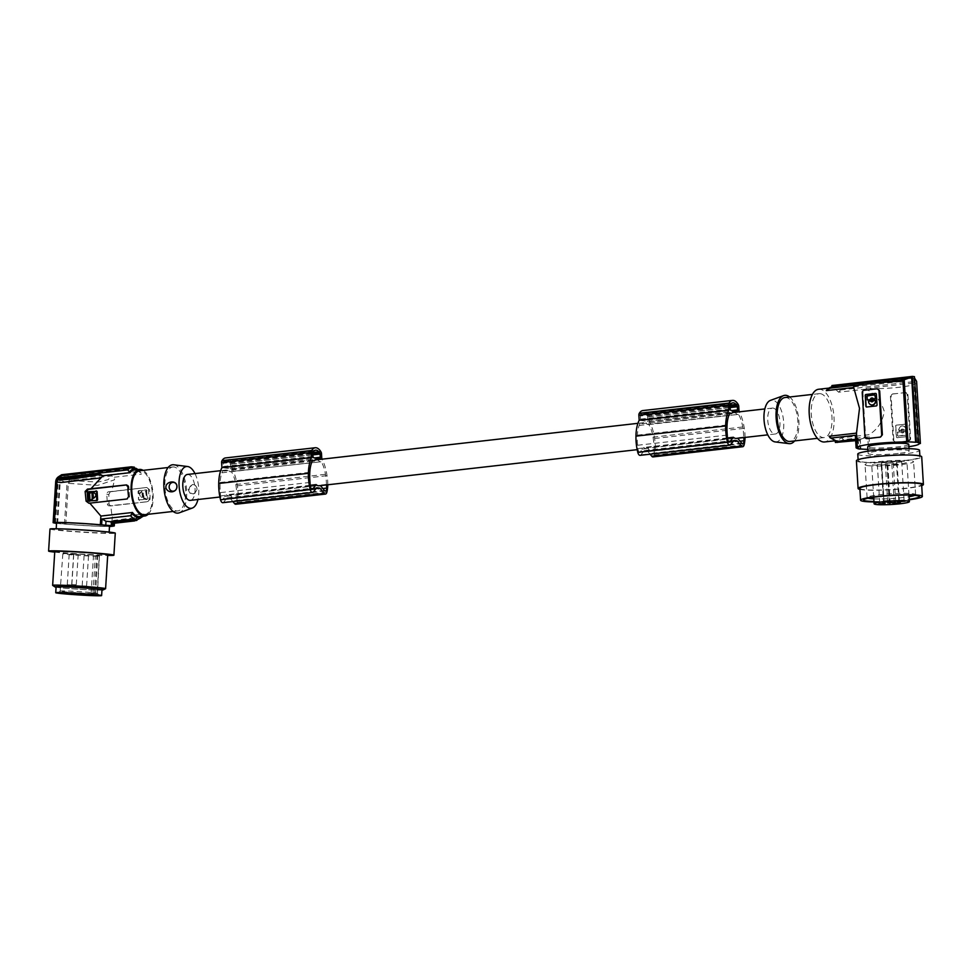 <?xml version="1.0" encoding="UTF-8"?>
<svg xmlns="http://www.w3.org/2000/svg" width="972" height="972" viewBox="0 0 972 972"><rect width="100%" height="100%" fill="white"/><g stroke="black" fill="none" stroke-linecap="round" stroke-linejoin="round"><path stroke-width="0.73" stroke-dasharray="4.86 3.65" d="M187.45 474.445A13.037 6.002 -96.5 0 1 188.131 474.458A13.037 6.002 -96.5 0 1 194.959 487.458A13.037 6.002 -96.5 0 1 190.391 500.361M310.044 482.428L220.352 492.597A32.246 14.847 83.5 0 1 220.037 484.578A32.246 14.847 83.5 0 1 220.122 482.501A24.203 11.142 83.5 0 1 221.908 472.793A26.876 12.369 83.5 0 1 222.831 470.788L224.532 471.007A13.037 6.002 -96.5 0 1 226.44 470.023A13.037 6.002 -96.5 0 1 227.12 470.035A13.037 6.002 -96.5 0 1 229.878 471.687L321.258 461.724L229.878 471.687M316.131 459.841A13.037 6.002 -96.5 0 1 316.811 459.853A13.037 6.002 -96.5 0 1 319.569 461.518M729.547 413.695L641.775 423.658A13.037 6.002 -96.5 0 1 643.695 422.674A13.037 6.002 -96.5 0 1 644.375 422.686A13.037 6.002 -96.5 0 1 647.133 424.339L738.513 414.388A21.165 9.744 83.5 0 1 742.717 426.975A32.246 14.847 83.5 0 1 743.058 429.114A32.246 14.847 83.5 0 1 743.726 437.072A18.043 8.311 83.5 0 1 743.787 437.57M733.386 412.505A13.037 6.002 -96.5 0 1 734.067 412.505A13.037 6.002 -96.5 0 1 736.825 414.169M773.056 408.082A13.037 6.002 -96.5 0 1 779.896 421.083A13.037 6.002 -96.5 0 1 775.328 433.998A13.037 6.002 -96.5 0 1 774.648 433.986A13.037 6.002 -96.5 0 1 767.819 420.985A13.037 6.002 -96.5 0 1 772.388 408.082A13.037 6.002 -96.5 0 1 773.056 408.082M740.093 441.191L654.253 450.923A3.536 1.628 -96.5 0 1 652.99 453.839A3.536 1.628 -96.5 0 1 651.957 453.28L647.826 448.177L737.517 438.008A13.037 6.002 -96.5 0 1 736.326 438.421M647.826 448.177A13.037 6.002 -96.5 0 1 646.635 448.59A13.037 6.002 -96.5 0 1 645.955 448.59A13.037 6.002 -96.5 0 1 643.719 447.448L640.475 451.579L728.793 441.555M322.85 488.527L236.998 498.272A3.536 1.628 -96.5 0 1 235.734 501.188A3.536 1.628 -96.5 0 1 234.714 500.629L230.583 495.526L320.262 485.356A13.037 6.002 -96.5 0 1 319.071 485.769M230.583 495.526A13.037 6.002 -96.5 0 1 229.38 495.939A13.037 6.002 -96.5 0 1 228.712 495.939A13.037 6.002 -96.5 0 1 226.476 494.797L223.22 498.915L311.538 488.904M641.775 423.658L729.778 413.27M745.026 437.436A21.105 9.72 83.5 0 0 744.576 430.207A21.105 9.72 83.5 0 0 744.273 428.336A28.297 13.025 83.5 0 0 744.212 427.947A28.297 13.025 83.5 0 0 739.291 411.836M730.069 405.178L646.416 414.667A16.378 7.545 83.5 0 1 647.303 415.773A1.324 0.608 83.5 0 1 647.644 416.915L647.838 420.074A1.324 0.608 83.5 0 1 647.376 421.313A1.324 0.608 83.5 0 1 647.303 421.313L641.228 420.536L730.92 410.366M646.416 414.667A11.798 5.431 83.5 0 0 643.172 413.015A11.798 5.431 83.5 0 0 641.313 414.023L731.005 403.842M641.313 414.023A16.378 7.545 83.5 0 0 640.548 414.91A1.324 0.608 83.5 0 0 640.341 415.98L730.033 405.798M641.228 420.536A1.324 0.608 83.5 0 1 640.536 419.139L640.341 415.98M654.253 450.923A18.043 8.311 83.5 0 0 654.047 447.242A32.246 14.847 83.5 0 0 653.366 439.295A32.246 14.847 83.5 0 0 653.026 437.157A21.165 9.744 83.5 0 0 648.822 424.557L647.133 424.339M640.086 423.44A26.876 12.369 83.5 0 0 639.163 425.444A24.203 11.142 83.5 0 0 637.377 435.152A32.246 14.847 83.5 0 0 637.292 437.23A32.246 14.847 83.5 0 0 637.608 445.261A16.767 7.715 83.5 0 0 637.802 448.602A3.536 1.628 83.5 0 0 638.41 450.801A3.536 1.628 83.5 0 0 639.819 451.98A3.536 1.628 83.5 0 0 640.475 451.579M653.026 456.913A4.423 2.041 83.5 0 0 654.411 455.09A21.105 9.72 83.5 0 0 654.885 440.389A21.105 9.72 83.5 0 0 654.581 438.518A28.297 13.025 83.5 0 0 654.533 438.117A28.297 13.025 83.5 0 0 649.369 421.569L649.065 416.551A2.211 1.021 83.5 0 0 648.531 414.716A18.565 8.554 83.5 0 0 648.142 414.072A15.965 7.351 83.5 0 0 642.808 410.573M640.086 455.346A4.423 2.041 83.5 0 0 640.888 454.847L644.327 450.558L647.437 450.959L650.098 454.216M727.445 437.947L643.719 447.448M639.163 425.444L728.854 415.275M637.608 445.261L727.287 435.079M653.026 437.157L742.717 426.975M648.822 424.557L738.513 414.388M654.047 447.242L743.726 437.072M733.35 441.203L647.437 450.959M644.327 450.558L734.018 440.377M649.369 421.569L739.06 411.399M648.531 414.716L738.222 404.546M648.142 414.072L737.833 403.89M126.907 485.004A2.211 1.944 -82.7 0 1 128.899 486.984L129.495 496.643A2.211 1.944 97.3 0 1 127.684 499.061L88.962 503.241M114.198 525.974L114.392 522.972L112.278 522.073L112.023 526.022M143.018 516.594L113.347 520.433L112.278 522.073M113.955 522.146L137.441 519.485L139.227 517.639M113.347 520.433L112.995 525.998M857.389 447.642L856.478 433.135M54.408 522.729L57.421 480.496M89.011 503.241A2.211 1.944 -82.7 0 0 89.849 503.35M310.19 485.295L226.476 494.797M220.352 492.597A16.767 7.715 83.5 0 0 220.547 495.939A3.536 1.628 83.5 0 0 221.154 498.15A3.536 1.628 83.5 0 0 222.576 499.329A3.536 1.628 83.5 0 0 223.22 498.915M236.998 498.272A18.043 8.311 83.5 0 0 236.791 494.59A32.246 14.847 83.5 0 0 236.111 486.632A32.246 14.847 83.5 0 0 235.783 484.493A21.165 9.744 83.5 0 0 231.567 471.906M223.086 463.316A1.324 0.608 83.5 0 1 223.305 462.259A16.378 7.545 83.5 0 1 224.058 461.36A11.798 5.431 83.5 0 1 225.917 460.351A11.798 5.431 83.5 0 1 229.161 462.016A16.378 7.545 83.5 0 1 230.048 463.122A1.324 0.608 83.5 0 1 230.4 464.252L230.595 467.423A1.324 0.608 83.5 0 1 230.121 468.662A1.324 0.608 83.5 0 1 230.048 468.662L223.985 467.884A1.324 0.608 83.5 0 1 223.281 466.487L223.086 463.316L312.777 453.146M235.771 504.249A4.423 2.041 83.5 0 0 237.156 502.439A21.105 9.72 83.5 0 0 237.642 487.737A21.105 9.72 83.5 0 0 237.326 485.854A28.297 13.025 83.5 0 0 237.277 485.465A28.297 13.025 83.5 0 0 232.114 468.917L231.81 463.887A2.211 1.021 83.5 0 0 231.275 462.065A18.565 8.554 83.5 0 0 230.899 461.408A15.965 7.351 83.5 0 0 225.565 457.921M222.831 502.694A4.423 2.041 83.5 0 0 223.633 502.196L227.071 497.907L230.182 498.308L232.855 501.552M224.058 461.36L313.749 451.19M326.531 484.919A18.043 8.311 83.5 0 0 326.483 484.408A32.246 14.847 83.5 0 0 325.802 476.462A32.246 14.847 83.5 0 0 325.462 474.324A21.165 9.744 83.5 0 0 321.258 461.724M327.771 484.773A21.105 9.72 83.5 0 0 327.321 477.556A21.105 9.72 83.5 0 0 327.017 475.685A28.297 13.025 83.5 0 0 326.969 475.296A28.297 13.025 83.5 0 0 322.036 459.173M316.094 488.552L230.182 498.308M227.071 497.907L316.763 487.725M232.114 468.917L321.805 458.735M231.275 462.065L320.967 451.895M230.899 461.408L320.578 451.239M229.161 462.016L312.814 452.527M236.791 494.59L326.483 484.408M235.783 484.493L325.462 474.324M312.304 461.044L224.532 471.007M222.831 470.788L312.522 460.607M221.908 472.793L311.599 462.623M194.995 473.595A21.032 9.684 -96.5 0 1 197.936 499.511M173.794 464.81A24.312 11.19 -96.5 0 1 186.393 487.713A24.312 11.19 -96.5 0 1 179.225 512.827M173.927 466.997A22.101 10.182 83.5 0 0 172.785 466.997A22.101 10.182 83.5 0 0 165.033 488.867A22.101 10.182 83.5 0 0 176.612 510.908A22.101 10.182 83.5 0 0 177.767 510.92A22.101 10.182 83.5 0 0 185.506 489.05A22.101 10.182 83.5 0 0 173.927 466.997M144.621 514.686A22.101 10.182 83.5 0 0 152.361 492.804A22.101 10.182 83.5 0 0 140.782 470.764A22.101 10.182 83.5 0 0 139.628 470.752M148.169 514.273A23.425 10.789 83.5 0 0 152.847 491.504A23.425 10.789 83.5 0 0 143.188 470.351M137.259 469.683A24.446 11.251 -96.5 0 1 141.098 473L141.414 474.142A23.425 10.789 83.5 0 0 135.533 470.035A23.425 10.789 83.5 0 0 134.306 470.023M56.546 523.361A30.946 1.069 3.6 0 0 56.862 523.398L57.64 523.434A30.059 1.033 3.6 0 0 64.48 524.127L65.768 524.175L68.332 483.339L97.698 485.38L114.575 479.791L114.259 477.216L111.707 475.928L70.895 480.557L68.332 483.339M110.14 492.014L108.828 494.493L109.058 504.103L107.382 503.897L106.786 494.238A2.211 1.944 97.3 0 1 108.609 491.82L111.622 491.625L114.575 479.791M109.058 504.103L110.358 505.975L147.926 501.649L150.004 499.268A23.425 10.789 83.5 0 0 149.421 489.609L146.845 487.531A2.211 1.944 97.3 0 1 148.522 489.499L149.421 489.609M107.382 503.897A2.211 1.944 -82.7 0 0 109.046 505.865L147.926 501.649M139.591 516.582A23.425 10.789 83.5 0 0 143.844 513.921L112.242 517.517L112.327 516.776L111.731 526.217L112.242 517.517L110.723 505.877M65.768 524.175A28.735 0.996 -176.4 0 0 109.496 526.508M57.64 523.434L60.361 480.047L63.982 475.843L70.288 479.16L139.105 471.347L141.098 473L138.121 469.585M63.982 475.843L135.801 468.225M871.799 401.788A1.92 1.689 -82.7 0 0 873.719 400.573L874.01 400.112M855.579 439.295L858.215 438.992L855.336 435.298M858.215 438.992L858.811 448.724M866.514 396.527L874.593 394.948M136.554 519.583L135.23 520.603L114.404 523.228M143.334 495.501L143.722 498.685L146.116 497.943L146.128 491.431L145.241 490.945L142.86 491.698L143.334 495.501L143.261 491.747L145.654 491.006L146.529 497.992L144.135 498.745L143.747 495.55M919.111 443.633L915.417 383.017C916.657 386.163 885.115 389.638 866.064 388.46L866.101 389.092C875.092 393.879 881.167 401.351 884.301 411.496C882.43 422.091 877.291 429.831 868.895 434.715L841.448 437.837L836.989 440.559A154.73 136.493 -82.7 0 0 837.487 442.734M834.693 440.826L837.39 440.523L838.921 441.677L860.281 439.259L860.876 448.991M838.921 441.677L843.55 439.623L867.729 436.878L868.494 449.368L869.782 449.222L868.895 434.715M855.664 440.668L859.552 440.219L860.099 449.076M142.532 496.899L142.216 495.623L142.945 496.959L142.119 497.433C138.461 495.781 138.352 493.752 141.766 491.346L142.058 493.144L142.179 491.395C138.765 493.812 138.875 495.842 142.532 497.482L142.945 496.959M147.294 501.576A2.211 1.944 97.3 0 0 149.105 499.158L148.522 489.499M58.684 476.657L57.518 479.743L59.584 480.01C59.997 477.191 61.443 475.515 63.921 474.956L134.391 467.168M138.583 490.629L146.602 490.362L147.124 498.745L139.178 500.288L138.546 499.717L139.591 500.337L138.96 499.766L146.991 499.499L147.537 498.794L146.395 489.839L138.996 490.678L138.546 499.717L138.036 491.334L138.996 490.678M146.395 489.839L147.015 490.41L146.395 489.839M142.629 495.671L142.471 493.193M142.471 494.444L143.212 493.679L143.018 495.064L142.471 494.444M146.845 487.531A2.211 1.944 97.3 0 0 146.432 487.519L108.609 491.82M111.622 491.625L146.432 487.519M189.188 489.183A4.423 3.9 97.3 0 1 196.988 489.524A4.423 3.9 97.3 0 1 189.188 489.183M192.359 484.542C195.141 484.518 196.709 486.182 197.049 489.536C193.355 496.157 190.403 496.048 188.191 489.232L192.359 484.542M54.797 523.045L57.518 479.743M55.574 523.167L58.296 479.779L61.916 475.575L132.216 467.605M142.058 494.396L142.799 493.618L142.605 495.015L142.058 494.396M832.81 386.285L831.716 387.779L833.782 388.047A154.73 136.493 -82.7 0 1 834 385.799L914.433 376.662M826.273 390.623L831.777 387.779L827.998 388.193M866.672 407.013A0.887 0.778 -82.7 0 0 866.939 407.037L876.489 405.944A0.887 0.778 -82.7 0 0 877.218 404.984L876.562 394.219A0.887 0.778 -82.7 0 0 875.784 393.429M60.361 480.047L67.056 483.023L70.288 479.16M139.105 471.347A26.086 12.004 -96.5 0 0 134.282 467.86L136.262 469.282M836.989 440.559L834.924 440.292A154.73 136.493 -82.7 0 0 835.082 440.984M142.216 495.623L142.058 493.144M869.916 400.573L868.482 401.412M868.689 401.448A3.997 3.524 -82.7 0 0 871.605 405.032M834 385.799L831.935 385.532M867.401 438.639L865.602 436.707L862.917 392.797L864.035 390.294M877.534 388.873L877.315 388.885A30.946 3.074 176.5 0 0 870.475 389.553A30.946 3.074 176.5 0 0 864.448 390.343M853.72 388.022L853.647 386.795M856.429 432.382L856.502 433.135M109.52 526.131A26.523 0.911 3.6 0 1 95.438 526.059A26.523 0.911 3.6 0 1 56.57 522.815M64.48 524.127L67.056 483.023M855.639 440.17L857.486 439.964L858.021 448.578M836.856 441.41L834.924 440.292M61.856 474.701L63.921 474.956M55.696 481.565L58.296 479.779M89.667 501.394L88.124 492.391M96.483 490.896L88.537 492.44M92.571 496.097L93.506 495.392L92.753 494.784M93.409 498.344L93.822 498.405C97.224 495.963 97.091 493.934 93.421 492.318M91.988 492.865L91.976 496.716M92.389 496.777L92.802 499.487L89.995 500.179M874.909 400.014L874.217 400.136M831.838 386.455A154.73 136.493 -82.7 0 0 831.716 387.779M833.478 386.236L911.639 377.367M867.875 449.356A32.27 3.208 176.5 0 0 868.494 449.368M860.281 439.259L867.729 436.878M872.163 398.945A0.96 0.851 -82.7 0 0 871.92 400.841M56.862 523.398L59.584 480.01M114.259 477.216L141.414 474.142M143.844 513.921L143.686 515.124A24.446 11.251 -96.5 0 1 142.544 516.254M143.334 516.156L143.686 515.124M866.72 396.552L867.291 399.942M873.621 398.909A1.92 1.689 -82.7 0 0 872.285 397.998M135.509 519.704L134.634 520.7M775.17 441.92A21.032 9.684 83.5 0 0 783.675 422.249A21.032 9.684 83.5 0 0 772.57 400.148A21.032 9.684 83.5 0 0 770.432 400.391M794.622 440.923A24.312 11.19 83.5 0 0 798.62 418.227A24.312 11.19 83.5 0 0 789.641 397.001M785.012 397.524A22.101 10.182 -96.5 0 1 786.154 397.536A22.101 10.182 -96.5 0 1 797.733 419.576A22.101 10.182 -96.5 0 1 789.993 441.446M820.283 393.66A22.101 10.182 -96.5 0 1 831.862 415.7A22.101 10.182 -96.5 0 1 824.11 437.582A22.101 10.182 -96.5 0 1 822.968 437.57A22.101 10.182 -96.5 0 1 811.389 415.53A22.101 10.182 -96.5 0 1 819.129 393.648A22.101 10.182 -96.5 0 1 820.283 393.66M818.631 389.262A26.523 12.211 -96.5 0 1 834.012 417.195A26.523 12.211 -96.5 0 1 824.608 441.968M829.055 436.246L834.984 440.28M866.101 389.092L838.666 392.202L833.842 388.047L835.543 386.504L914.518 377.999M838.666 392.202L840.513 389.966L835.543 386.504M917.677 442.539L913.704 377.634M908.905 446.683A30.946 3.074 -3.5 0 1 869.782 449.222M908.771 444.374A20.558 2.041 -3.5 0 1 897.849 446.865A20.558 2.041 -3.5 0 1 867.729 446.889M853.671 386.868L903 381.279M866.064 388.46L915.393 382.859M840.513 389.966L916.596 381.328M906.232 392.53L905.418 392.481A30.946 3.074 -3.5 0 1 899.392 393.259L905.819 392.53A2.211 1.944 97.3 0 1 907.909 394.498L910.594 438.408L908.37 440.778A30.946 3.074 -3.5 0 1 902.344 441.555A30.946 3.074 -3.5 0 1 895.504 442.236L893.122 440.219L890.437 396.321L892.952 393.988A2.211 1.944 -82.7 0 0 891.142 396.406L890.437 396.321M909.889 438.323L907.204 394.413L907.909 394.498M905.819 392.53L907.204 394.413M892.952 393.988L899.392 393.259A30.946 3.074 -3.5 0 1 892.551 393.939M908.37 440.778L908.784 440.826A2.211 1.944 -82.7 0 0 910.594 438.408M908.784 440.826L895.905 442.284A2.211 1.944 97.3 0 1 893.827 440.316L891.142 396.406M906.852 436.622L897.302 437.704A0.887 0.778 97.3 0 1 896.463 436.914L895.807 426.161A0.887 0.778 97.3 0 1 896.536 425.201L906.086 424.108A0.887 0.778 97.3 0 1 906.925 424.898L907.581 435.663A0.887 0.778 97.3 0 1 906.852 436.622L897.095 437.679A0.887 0.778 97.3 0 1 896.257 436.89L895.601 426.137A0.887 0.778 97.3 0 1 896.33 425.165L905.88 424.084A0.887 0.778 97.3 0 1 906.718 424.873L907.374 435.626A0.887 0.778 97.3 0 1 906.645 436.598M902.393 431.969A0.96 0.851 97.3 0 1 902.271 430.061A0.96 0.851 97.3 0 1 902.393 431.969M899.367 430.888L900.959 430.389L898.736 430.28A3.997 3.524 97.3 0 1 905.783 429.49L903.802 430.013A1.92 1.689 97.3 0 0 902.575 429.114L902.781 429.138A1.92 1.689 97.3 0 1 904.009 430.037L903.802 430.013M900.752 430.365A1.92 1.689 97.3 0 1 902.575 429.114M897.217 432.722L897.97 432.03L897.387 435.553L897.423 432.759M906.098 434.557L905.297 431.143L906.123 431.762L906.305 434.593L905.552 435.286L898.019 436.149L897.387 435.553M905.297 431.143L904.106 431.702A1.92 1.689 97.3 0 1 901.068 432.054L900.862 432.03A1.92 1.689 97.3 0 0 902.089 432.917L902.295 432.953M903.899 431.677A1.92 1.689 97.3 0 1 902.089 432.917M897.764 432.005L900.862 432.03M902.599 431.993A0.96 0.851 97.3 0 1 902.478 430.098A0.96 0.851 97.3 0 1 902.599 431.993M905.783 429.49L905.442 430.256L904.009 430.037M898.736 430.28L898.942 430.317A3.997 3.524 97.3 0 1 905.989 429.515M899.574 430.924L898.942 430.317M900.959 430.389A1.92 1.689 97.3 0 1 902.781 429.138M898.019 436.149L906.305 434.593M898.225 436.173L897.593 435.578M900.303 431.714L897.97 432.03M905.503 431.179L904.616 431.276M841.448 437.837L843.55 439.623M857.486 439.964L859.552 440.219M70.239 529.497A26.523 0.911 3.6 0 1 109.107 532.753A26.523 0.911 3.6 0 1 95.025 532.668A26.523 0.911 3.6 0 1 56.157 529.424A26.523 0.911 3.6 0 1 70.239 529.497M49.985 529.035A32.72 1.13 -176.4 0 0 77.748 531.903A32.72 1.13 -176.4 0 0 113.846 533.373A32.72 1.13 -176.4 0 0 115.279 533.13M54.772 551.476A26.523 0.911 -176.4 0 0 93.64 554.72A26.523 0.911 -176.4 0 0 107.722 554.793M54.736 552.132A32.72 1.13 -176.4 0 0 107.685 555.449M105.547 588.728A26.523 0.911 3.6 0 1 91.514 588.595A26.523 0.911 3.6 0 1 85.038 588.279A26.523 0.911 3.6 0 1 52.695 585.411M101.963 590.101A24.093 0.826 3.6 0 1 89.351 589.81A24.093 0.826 3.6 0 1 84.406 589.554A24.093 0.826 3.6 0 1 56.072 587.222M56.097 586.967A22.988 0.79 -176.4 0 0 89.776 589.785A22.988 0.79 -176.4 0 0 101.975 589.846M62.33 591.535A18.675 0.644 -176.4 0 0 87.516 593.382A18.675 0.644 -176.4 0 0 95.645 593.6A18.675 0.644 -176.4 0 0 97.212 593.515A18.675 0.644 -176.4 0 0 97.431 593.43A18.675 0.644 -176.4 0 0 97.419 593.406A18.675 0.644 -176.4 0 0 95.268 592.993A18.675 0.644 -176.4 0 0 70.069 591.146A18.675 0.644 -176.4 0 0 60.167 591.073A18.675 0.644 -176.4 0 0 60.155 591.098A18.675 0.644 -176.4 0 0 62.33 591.535M91.125 593.199L97.212 593.515L99.241 556.13A18.347 0.632 -176.4 0 0 99.448 556.045A18.347 0.632 -176.4 0 0 72.572 553.797A18.347 0.632 -176.4 0 0 62.828 553.748A18.347 0.632 -176.4 0 0 89.716 555.996A18.347 0.632 -176.4 0 0 97.686 556.203L93.47 555.826L91.125 593.199L95.645 593.6L97.686 556.203M94.539 593.321L96.884 555.96L99.241 556.13M96.884 555.96L93.47 555.826M77.93 554.319L73.775 554.101L77.93 554.319M73.337 554.55L69.182 554.332L73.337 554.55M88.258 555.644L84.102 555.425L88.258 555.644M76.01 584.743L71.855 584.524L76.01 584.743M71.43 584.974L67.275 584.755L71.43 584.974M86.338 586.067L82.183 585.849L86.338 586.067M898.25 453.45A20.558 2.041 -3.5 0 1 868.13 453.474A20.558 2.041 -3.5 0 1 879.053 450.996A20.558 2.041 -3.5 0 1 909.172 450.972A20.558 2.041 -3.5 0 1 898.25 453.45M857.766 454.106A30.946 3.074 176.5 0 0 861.35 455.321A30.946 3.074 176.5 0 0 896.196 454.762A30.946 3.074 176.5 0 0 919.536 450.328M861.751 461.907A30.946 3.074 176.5 0 0 896.597 461.348A30.946 3.074 176.5 0 0 919.937 456.913A30.946 3.074 176.5 0 0 916.353 455.71A30.946 3.074 176.5 0 0 881.519 456.269A30.946 3.074 176.5 0 0 858.167 460.692A30.946 3.074 176.5 0 0 861.751 461.907M856.405 460.801A32.72 3.256 176.5 0 0 884.301 462.32A32.72 3.256 176.5 0 0 920.265 457.873A32.72 3.256 176.5 0 0 921.711 456.816M859.916 489.414A32.72 3.256 176.5 0 0 890.947 489.718A32.72 3.256 176.5 0 0 921.699 485.636M859.856 488.357A30.946 3.074 176.5 0 0 863.452 489.572A30.946 3.074 176.5 0 0 898.286 489.001A30.946 3.074 176.5 0 0 921.638 484.578M873.974 501.929A30.946 3.074 176.5 0 0 909.282 499.766M873.95 501.564A28.006 2.782 176.5 0 0 909.257 499.401M919.427 496.571A28.006 2.782 176.5 0 0 919.427 496.534A28.006 2.782 176.5 0 0 918.965 496.085A28.006 2.782 176.5 0 0 916.171 495.441A28.006 2.782 176.5 0 0 887.023 495.756A28.006 2.782 176.5 0 0 863.901 499.45A28.006 2.782 176.5 0 0 863.513 499.96A28.006 2.782 176.5 0 0 863.513 499.997L863.513 500.033M914.713 495.368A24.312 2.418 176.5 0 0 915.612 494.639A24.312 2.418 176.5 0 0 915.211 494.25A24.312 2.418 176.5 0 0 912.781 493.691A24.312 2.418 176.5 0 0 887.485 493.97A24.312 2.418 176.5 0 0 867.413 497.178A24.312 2.418 176.5 0 0 867.073 497.615A24.312 2.418 176.5 0 0 868.045 498.223M867.875 465.637A24.312 2.418 -3.5 0 1 865.056 464.689A24.312 2.418 -3.5 0 1 883.402 461.202A24.312 2.418 -3.5 0 1 910.764 460.764A24.312 2.418 -3.5 0 1 913.595 461.712A24.312 2.418 -3.5 0 1 895.248 465.187A24.312 2.418 -3.5 0 1 867.875 465.637M885.686 464.604L881.264 465.26A17.678 1.762 -3.5 0 1 873.719 464.968A17.678 1.762 -3.5 0 1 871.677 464.276A17.678 1.762 -3.5 0 1 885.018 461.749A17.678 1.762 -3.5 0 1 904.92 461.433A17.678 1.762 -3.5 0 1 906.973 462.113A17.678 1.762 -3.5 0 1 887.169 465.078L885.686 464.604M883.682 504.772L881.264 465.26M889.55 504.128L887.169 465.078M892.831 462.806L885.346 463.437L892.831 462.806M888.833 500.471L883.852 500.896L888.833 500.471M881.823 462.806L886.804 462.38L881.823 462.806M899.161 501.795L894.179 502.22L899.161 501.795M892.15 464.13L897.132 463.693L892.15 464.13M903.753 500.021L898.76 500.459L903.753 500.021M896.731 462.356L901.724 461.931L896.731 462.356M883.864 502.281L879.709 502.633L883.864 502.281M881.519 464.081L877.364 464.434L881.519 464.081M873.792 498.867A24.312 2.418 176.5 0 0 909.087 496.704M873.95 501.479A28.006 2.782 176.5 0 0 909.245 499.329M654.581 438.518L744.273 428.336M237.326 485.854L327.017 475.685M647.303 421.313L736.995 411.144M640.548 414.91L730.239 404.729M640.536 419.139L730.215 408.969M637.377 435.152L727.068 424.971M637.802 448.602L727.493 438.421M741.648 443.098L651.957 453.28M654.411 455.09L744.102 444.921M649.065 416.551L738.756 406.369M640.888 454.847L730.579 444.678M647.303 415.773L730.057 406.381M647.644 416.915L730.13 407.547M647.838 420.074L732.123 410.512M324.405 490.447L234.714 500.629M127.053 498.976L127.684 499.061M141.912 517.189A26.086 12.004 -96.5 0 1 137.769 519.461A26.086 12.004 -96.5 0 1 137.441 519.485M220.547 495.939L310.238 485.769M223.305 462.259L312.984 452.077M223.281 466.487L312.972 456.305M223.985 467.884L313.664 457.703M230.048 468.662L319.739 458.48M230.595 467.423L314.867 457.861M230.4 464.252L312.887 454.896M237.156 502.439L326.847 492.257M231.81 463.887L321.501 453.717M223.633 502.196L313.324 492.026M230.048 463.122L312.814 453.73M220.122 482.501L309.813 472.319M128.596 496.534L129.495 496.643M149.105 499.158L150.004 499.268M131.354 466.815A26.973 12.417 -96.5 0 1 133.419 467.07M106.786 494.238L108.828 494.493M70.895 480.557L97.953 482.088L108.074 479.658L111.707 475.928M128.899 486.984L128 486.875M862.917 392.797L862.225 392.7M864.91 436.61L865.602 436.707M893.122 440.219L893.827 440.316M92.984 593.406L95.329 556.033M887.74 464.859L890.145 504.189M881.835 465.041L884.253 504.553M775.328 433.998L767.783 434.849M646.635 448.59L637.17 449.672M229.38 495.939L219.915 497.02M643.172 413.015L732.864 402.833M639.819 451.98L729.51 441.798M742.669 443.657L652.99 453.839M647.376 421.313L737.068 411.144M325.426 491.006L235.734 501.188M135.91 519.668L138.571 519.327M89.436 503.35L88.391 503.217M222.576 499.329L312.267 489.147M230.121 468.662L319.812 458.48M225.917 460.351L315.608 450.182M168.144 467.52L172.785 466.997M127.235 485.016L126.603 484.931M824.11 437.582L817.403 438.336M919.135 443.633L915.417 383.017M839.553 441.64L861.046 439.198M109.107 532.753L109.143 532.085M99.448 556.045L97.431 593.43L99.18 595.411M73.775 554.101L71.855 584.524M69.182 554.332L67.275 584.755M84.102 555.425L82.183 585.849M868.13 453.474L867.996 451.178M919.877 455.868L919.937 456.913M867.413 497.178L863.901 499.45M867.073 497.615L865.056 464.689M887.873 464.762L890.291 504.274M908.99 495.088L906.973 462.113M885.346 463.437L887.764 502.961M881.507 462.696L883.852 500.896L882.625 502.257M891.834 464.021L894.179 502.22L892.952 503.581M898.772 500.422L897.533 501.807M898.76 500.459L896.427 462.259M877.364 464.434L879.709 502.633L878.481 504.006M899.477 501.892L897.132 463.693M858.106 459.647L858.167 460.692M904.057 500.13L901.724 461.931M881.774 464.166L884.119 502.366L885.504 503.569M915.211 494.25L918.965 496.085M73.605 554.599L71.685 585.035M62.828 553.748L60.155 591.098L58.174 592.835M909.172 450.972L909.027 448.663M173.125 511.442L177.767 510.92M772.388 408.082L764.843 408.933M643.695 422.674L637.924 423.33M226.44 470.023L220.668 470.679M819.129 393.648L812.422 394.413M915.612 494.639L913.595 461.712M56.157 529.424L56.206 528.768M88.513 555.692L86.605 586.128M904.045 500.106L905.442 501.333M890.522 501.771L889.125 500.556L886.804 462.38M893.292 462.951L895.71 502.475M78.185 554.38L76.278 584.804M899.452 501.868L900.85 503.095M873.694 497.251L871.677 464.276"/><path stroke-width="1.46" d="M219.915 497.02L190.391 500.361A13.037 6.002 -96.5 0 1 189.71 500.361A13.037 6.002 -96.5 0 1 182.882 487.361A13.037 6.002 -96.5 0 1 187.45 474.445L220.668 470.679M767.783 434.849L736.326 438.421A13.037 6.002 -96.5 0 1 735.646 438.408A13.037 6.002 -96.5 0 1 733.41 437.266L727.445 437.947M637.17 449.672L319.071 485.769A13.037 6.002 -96.5 0 1 318.403 485.757A13.037 6.002 -96.5 0 1 316.155 484.615L312.911 488.746A3.536 1.628 83.5 0 1 312.267 489.147A3.536 1.628 83.5 0 1 310.846 487.968A3.536 1.628 83.5 0 1 310.238 485.769A16.767 7.715 83.5 0 1 310.044 482.428A32.246 14.847 83.5 0 1 309.728 474.409A32.246 14.847 83.5 0 1 309.813 472.319A24.203 11.142 83.5 0 1 311.599 462.623A26.876 12.369 83.5 0 1 312.522 460.607L314.211 460.825A13.037 6.002 -96.5 0 1 316.131 459.841L637.924 423.33M728.793 441.555L730.154 441.397A3.536 1.628 83.5 0 1 729.51 441.798A3.536 1.628 83.5 0 1 728.101 440.62A3.536 1.628 83.5 0 1 727.493 438.421A16.767 7.715 83.5 0 1 727.287 435.079A32.246 14.847 83.5 0 1 726.983 427.06A32.246 14.847 83.5 0 1 727.068 424.971A24.203 11.142 83.5 0 1 728.854 415.275A26.876 12.369 83.5 0 1 729.778 413.27L731.466 413.477L729.547 413.695M730.215 408.969L730.033 405.798A1.324 0.608 83.5 0 1 730.239 404.729A16.378 7.545 83.5 0 1 731.005 403.842A11.798 5.431 83.5 0 1 732.864 402.833A11.798 5.431 83.5 0 1 736.108 404.498A16.378 7.545 83.5 0 1 736.995 405.591A1.324 0.608 83.5 0 1 737.335 406.733L737.529 409.905A1.324 0.608 83.5 0 1 737.068 411.144A1.324 0.608 83.5 0 1 736.995 411.144L730.92 410.366A1.324 0.608 83.5 0 1 730.215 408.969M731.466 413.477A13.037 6.002 -96.5 0 1 733.386 412.505L764.843 408.933M737.724 438.263L741.648 443.098A3.536 1.628 -96.5 0 0 742.669 443.657A3.536 1.628 -96.5 0 0 743.944 440.753A18.043 8.311 83.5 0 0 743.787 437.57M730.154 441.397L733.41 437.266M739.291 411.836A28.297 13.025 83.5 0 0 739.06 411.399L738.756 406.369A2.211 1.021 83.5 0 0 738.222 404.546A18.565 8.554 83.5 0 0 737.833 403.89A15.965 7.351 83.5 0 0 732.499 400.391A15.965 7.351 83.5 0 0 728.988 403.113A18.565 8.554 83.5 0 0 728.866 403.344A2.211 1.021 83.5 0 0 728.55 405.057L728.854 410.099A28.297 13.025 83.5 0 0 725.659 425.566A28.297 13.025 83.5 0 0 725.659 425.955A29.014 13.353 83.5 0 0 725.659 426.028A29.014 13.353 83.5 0 0 727.481 442.224A4.423 2.041 83.5 0 0 728.004 443.694A4.423 2.041 83.5 0 0 729.778 445.164A4.423 2.041 83.5 0 0 730.579 444.678L734.018 440.377L737.128 440.778L741.442 446.051A4.423 2.041 83.5 0 0 742.717 446.731A4.423 2.041 83.5 0 0 744.102 444.921A21.105 9.72 83.5 0 0 745.026 437.436M730.069 405.178L736.108 404.498M650.098 454.216L651.75 456.22A4.423 2.041 83.5 0 0 653.026 456.913L742.717 446.731M732.499 400.391L642.808 410.573A15.965 7.351 83.5 0 0 639.297 413.282A18.565 8.554 83.5 0 0 639.175 413.525A2.211 1.021 83.5 0 0 638.859 415.238L639.163 420.281A28.297 13.025 83.5 0 0 635.967 435.748A28.297 13.025 83.5 0 0 635.967 436.136A29.014 13.353 83.5 0 0 635.967 436.197A29.014 13.353 83.5 0 0 637.79 452.405A4.423 2.041 83.5 0 0 638.325 453.875A4.423 2.041 83.5 0 0 640.086 455.346L729.778 445.164M737.128 440.778L733.35 441.203M635.967 436.136L725.659 425.955M639.175 413.525L728.866 403.344M639.297 413.282L728.988 403.113M639.163 420.281L728.854 410.099M326.531 484.919A18.043 8.311 83.5 0 1 326.689 488.09A3.536 1.628 -96.5 0 1 325.426 491.006A3.536 1.628 -96.5 0 1 324.405 490.447L320.468 485.611M89.011 503.241A2.211 1.944 -82.7 0 1 87.772 501.382L87.176 491.723A2.211 1.944 97.3 0 1 88.999 489.305L126.603 484.931M85.135 491.455L87.468 489.11L126.19 484.931L128 486.875A23.425 10.789 83.5 0 0 128.596 496.534L127.053 498.976L88.962 503.241L86.095 501.163L85.135 491.455L87.176 491.723M113.068 525.803L111.804 525.645L111.974 522.924L113.238 523.155L113.068 525.803L114.271 525.974L112.023 526.022A30.059 1.033 3.6 0 1 112.983 526.277L112.995 525.998M856.478 433.135L829.055 436.246L831.157 438.044L855.336 435.298L856.101 447.788L857.389 447.642A30.946 3.074 176.5 0 1 857.365 447.521L856.429 432.382M56.546 523.361A30.946 1.069 3.6 0 1 55.756 523.264A30.946 1.069 3.6 0 1 54.797 523.13L55.574 523.167A30.059 1.033 3.6 0 1 53.12 522.669L54.408 522.729A28.735 0.996 3.6 0 1 54.371 522.669A28.735 0.996 3.6 0 1 70.3 522.778A28.735 0.996 3.6 0 1 100.335 524.759L100.881 516.059L132.484 512.475A23.425 10.789 83.5 0 0 138.376 516.569A23.425 10.789 83.5 0 0 139.591 516.582L144.767 515.998A23.425 10.789 83.5 0 0 148.169 514.273M89.849 503.204L100.881 516.059M100.31 477.969L60.811 482.562L56.923 482.003L57.64 480.18L59.535 479.099L100.347 474.47L102.898 475.77L90.748 488.952M316.155 484.615L310.19 485.295M232.855 501.552L234.507 503.569A4.423 2.041 83.5 0 0 235.771 504.249L325.462 494.08A4.423 2.041 83.5 0 0 326.847 492.257A21.105 9.72 83.5 0 0 327.771 484.773M322.036 459.173A28.297 13.025 83.5 0 0 321.805 458.735L321.501 453.717A2.211 1.021 83.5 0 0 320.967 451.895A18.565 8.554 83.5 0 0 320.578 451.239A15.965 7.351 83.5 0 0 315.256 447.74L225.565 457.921A15.965 7.351 83.5 0 0 222.041 460.631A18.565 8.554 83.5 0 0 221.92 460.874A2.211 1.021 83.5 0 0 221.604 462.587L221.92 467.629A28.297 13.025 83.5 0 0 218.724 483.096A28.297 13.025 83.5 0 0 218.712 483.473A29.014 13.353 83.5 0 0 218.712 483.546A29.014 13.353 83.5 0 0 220.535 499.742A4.423 2.041 83.5 0 0 221.069 501.212A4.423 2.041 83.5 0 0 222.831 502.694L312.522 492.512A4.423 2.041 83.5 0 0 313.324 492.026L316.763 487.725L319.873 488.126L324.198 493.399A4.423 2.041 83.5 0 0 325.462 494.08M312.984 452.077A1.324 0.608 83.5 0 0 312.777 453.146L312.972 456.305A1.324 0.608 83.5 0 0 313.664 457.703L319.739 458.48A1.324 0.608 83.5 0 0 319.812 458.48A1.324 0.608 83.5 0 0 320.286 457.253L320.092 454.082A1.324 0.608 83.5 0 0 319.739 452.94A16.378 7.545 83.5 0 0 318.852 451.846A11.798 5.431 83.5 0 0 315.608 450.182A11.798 5.431 83.5 0 0 313.749 451.19A16.378 7.545 83.5 0 0 312.984 452.077M315.256 447.74A15.965 7.351 83.5 0 0 311.733 450.449A18.565 8.554 83.5 0 0 311.611 450.692A2.211 1.021 83.5 0 0 311.295 452.405L311.599 457.448A28.297 13.025 83.5 0 0 308.416 472.914A28.297 13.025 83.5 0 0 308.403 473.303A29.014 13.353 83.5 0 0 308.403 473.364A29.014 13.353 83.5 0 0 310.226 489.572A4.423 2.041 83.5 0 0 310.761 491.042A4.423 2.041 83.5 0 0 312.522 492.512M319.873 488.126L316.094 488.552M218.712 483.473L308.403 473.303M221.92 460.874L311.611 450.692M222.041 460.631L311.733 450.449M221.92 467.629L311.599 457.448M312.814 452.527L318.852 451.846M314.211 460.825L312.304 461.044M197.936 499.511A21.032 9.684 -96.5 0 1 192.335 508.052A21.032 9.684 -96.5 0 1 190.196 508.295A21.032 9.684 -96.5 0 1 179.103 486.17A21.032 9.684 -96.5 0 1 187.62 466.524A21.032 9.684 -96.5 0 1 187.645 466.524A21.032 9.684 -96.5 0 1 194.995 473.595M192.335 508.052L179.225 512.827A24.312 11.19 -96.5 0 1 176.746 513.107A24.312 11.19 -96.5 0 1 163.916 487.519A24.312 11.19 -96.5 0 1 173.769 464.798A24.312 11.19 -96.5 0 1 173.794 464.81M166.018 488.272C167.305 490.909 169.42 492.075 172.348 491.771C175.568 491.103 177.074 489.086 176.892 485.721C175.932 479.257 164.499 481.748 166.018 488.272M168.144 467.52L139.628 470.752A22.101 10.182 83.5 0 0 131.888 492.634A22.101 10.182 83.5 0 0 143.467 514.674A22.101 10.182 83.5 0 0 144.621 514.686L173.125 511.442M143.188 470.351A23.425 10.789 83.5 0 0 140.697 469.452A23.425 10.789 83.5 0 0 139.482 469.44A23.425 10.789 83.5 0 0 131.281 492.622A23.425 10.789 83.5 0 0 143.552 515.986A23.425 10.789 83.5 0 0 144.767 515.998M139.482 469.44L134.306 470.023A23.425 10.789 83.5 0 0 130.054 472.684L102.898 475.77M109.496 526.508A28.735 0.996 -176.4 0 0 111.731 526.265A28.735 0.996 -176.4 0 0 111.695 526.217L112.983 526.277M132.484 512.475L130.552 515.743L101.987 518.975L101.623 524.819L100.335 524.759M872.054 401.788A1.92 1.689 -82.7 0 0 873.512 400.537L875.529 400.622A3.997 3.524 -82.7 0 1 868.482 401.412L870.462 400.889A1.92 1.689 -82.7 0 0 872.054 401.788M858.021 448.578L858.811 448.724A32.27 3.208 -3.5 0 1 856.101 447.788M867.291 399.942L867.06 395.798L874.715 394.948L875.602 398.386L874.824 394.972M111.804 525.645L105.766 525.22A30.059 1.033 -176.4 0 0 101.623 524.819M132.216 520.628L111.391 522.584L132.241 520.227L134.598 520.931L114.38 523.228L135.193 520.628M53.12 522.669L55.696 481.565L58.928 477.702L127.745 469.901L130.054 472.684M58.928 477.702L61.625 475.6C58.514 476.146 56.595 477.811 55.866 480.593L55.696 481.565M101.987 518.975L106.009 521.271L110.225 521.66L111.391 522.584L111.209 525.597M106.009 521.271L105.766 525.22M858.033 448.809A33.157 3.305 176.5 0 0 859.005 448.955A33.157 3.305 176.5 0 0 860.099 449.076L860.876 448.991A32.27 3.208 176.5 0 0 867.875 449.356M835.082 440.984A154.73 136.493 -82.7 0 0 835.422 442.467L855.664 440.668M110.225 521.66L132.824 519.097L132.241 520.227M133.443 519.449L132.569 520.433L136.688 520.457L139.178 517.882A24.677 11.36 -96.5 0 1 138.158 517.845A24.677 11.36 -96.5 0 1 137.113 517.614L135.375 519.23L132.824 519.097M133.419 467.07L136.262 469.282A24.446 11.251 -96.5 0 1 137.259 469.683M58.684 476.657L61.649 474.725L131.354 466.815L134.391 467.168M131.354 466.815L134.136 468.796A24.677 11.36 -96.5 0 1 135.157 468.832A24.677 11.36 -96.5 0 1 136.202 469.063M137.113 517.614L134.622 520.202L132.569 520.433M133.322 520.883L113.238 523.155L114.356 523.228L114.186 525.949M831.157 438.044L836.856 441.41L855.579 439.295M129.738 471.542A24.446 11.251 -96.5 0 1 134.197 469.014L134.136 468.796M134.197 469.014L131.888 467.629A26.086 12.004 -96.5 0 1 132.216 467.605M908.905 446.683A30.946 3.074 -3.5 0 0 919.135 443.742A30.946 3.074 -3.5 0 0 919.111 443.633L920.399 443.487A32.27 3.208 -3.5 0 0 917.677 442.539L918.467 442.454L914.433 376.662L912.368 376.407L916.402 442.187L915.612 442.284L911.639 377.367L832.81 386.285L827.245 388.764L833.478 386.236M915.612 442.284A32.27 3.208 176.5 0 0 908.006 441.896L904.203 379.748L828.12 388.375L826.273 390.623L853.683 387.512M876.282 405.919A0.887 0.778 -82.7 0 0 877.011 404.947L876.355 394.195A0.887 0.778 -82.7 0 0 875.517 393.405L865.967 394.486A0.887 0.778 -82.7 0 0 865.238 395.458L865.894 406.211A0.887 0.778 -82.7 0 0 866.732 407.001L876.282 405.919M871.605 405.032A3.997 3.524 -82.7 0 0 875.736 400.646L875.529 400.622M831.838 386.455A154.73 136.493 -82.7 0 1 831.935 385.532L912.368 376.407M877.315 388.885L879.684 390.89L882.382 434.8L880.268 437.181A30.946 3.074 176.5 0 0 873.427 437.862A30.946 3.074 176.5 0 0 867.401 438.639L866.83 438.603M877.534 388.873L877.327 388.836A2.211 1.944 97.3 0 1 878.992 390.805L879.684 390.89M853.72 388.022L853.647 386.795C852.505 385.191 884.046 381.668 903 381.279L906.718 442.041A30.946 3.074 176.5 0 0 874.314 443.73A30.946 3.074 176.5 0 0 857.365 447.521M853.708 387.5L859.515 408.325L856.502 433.135M867.401 438.639L879.867 437.133A2.211 1.944 -82.7 0 0 881.677 434.715L878.992 390.805M866.988 438.591A2.211 1.944 97.3 0 1 864.91 436.61L862.225 392.7A2.211 1.944 -82.7 0 1 864.035 390.294L876.902 388.824A2.211 1.944 97.3 0 1 877.327 388.836M56.206 528.768L56.57 522.815A26.523 0.911 3.6 0 1 70.652 522.887A26.523 0.911 3.6 0 1 109.52 526.131L109.143 532.085M835.422 442.467L855.639 440.17M836.856 441.41L829.796 437.534M910.886 377.428L904.203 379.748M875.784 393.429A0.887 0.778 -82.7 0 0 875.723 393.429L866.173 394.523A0.887 0.778 -82.7 0 0 865.444 395.483L866.101 406.235A0.887 0.778 -82.7 0 0 866.672 407.013M169.225 487.835A4.423 3.9 -82.7 0 0 176.88 485.745A4.423 3.9 -82.7 0 0 169.225 487.835M88.124 492.391L88.634 500.774L96.653 500.507L96.69 491.419L88.671 491.686L88.124 492.391M88.634 500.774L89.667 501.394L89.047 500.823L97.066 500.556L97.613 499.851L97.103 491.468L96.07 490.848M93.093 495.343L92.559 494.712L92.364 496.109L93.093 495.343M93.786 492.318L93.033 492.853L93.409 498.344C96.811 495.902 96.678 493.873 93.008 492.269L93.409 498.344M92.243 497.117L91.988 492.865L89.533 492.67L89.533 499.754L91.976 499.948L92.243 497.117M91.793 492.512L89.546 493.241L89.995 500.179M92.753 494.784L92.571 496.097M916.402 442.187A33.157 3.305 -3.5 0 1 917.495 442.321A33.157 3.305 -3.5 0 1 918.467 442.454M871.884 398.933A0.96 0.851 -82.7 0 0 871.993 400.829A0.96 0.851 -82.7 0 0 871.884 398.933M871.92 400.841A0.96 0.851 -82.7 0 0 872.99 399.917A0.96 0.851 -82.7 0 0 872.163 398.945M875.736 400.646L875.128 400.039M137.769 519.461L143.334 516.156M870.669 400.914A1.92 1.689 -82.7 0 0 871.799 401.788M872.285 397.998A1.92 1.689 -82.7 0 0 870.572 399.249L870.365 399.225A1.92 1.689 -82.7 0 1 873.415 398.872L875.602 398.386M870.074 399.686L867.522 399.966M139.178 517.882L139.227 517.639A24.446 11.251 -96.5 0 0 142.544 516.254M789.641 397.001A24.312 11.19 83.5 0 0 786.02 395.337A24.312 11.19 83.5 0 0 783.553 395.616L770.432 400.391A21.032 9.684 83.5 0 0 764.235 422.103A21.032 9.684 83.5 0 0 775.134 441.92A21.032 9.684 83.5 0 0 775.146 441.92A21.032 9.684 83.5 0 0 775.17 441.92L788.997 443.633A24.312 11.19 83.5 0 0 794.622 440.923M783.553 395.616A24.312 11.19 83.5 0 0 776.373 420.73A24.312 11.19 83.5 0 0 788.972 443.633A24.312 11.19 83.5 0 0 788.997 443.633M817.403 438.336L789.993 441.446A22.101 10.182 -96.5 0 1 788.839 441.446A22.101 10.182 -96.5 0 1 777.26 419.394A22.101 10.182 -96.5 0 1 785.012 397.524L812.422 394.413M834.693 440.826L824.608 441.968A26.523 12.211 -96.5 0 1 809.226 414.023A26.523 12.211 -96.5 0 1 818.631 389.262L827.998 388.193M908.006 441.896L906.718 442.041M867.996 451.178L867.729 446.889A20.558 2.041 -3.5 0 1 878.639 444.411A20.558 2.041 -3.5 0 1 908.771 444.374L909.027 448.663M869.867 399.65L867.316 399.942M875.055 399.115L874.168 399.213M874.849 399.091L875.395 398.362M920.399 443.487L916.596 381.328L914.518 377.999M107.685 555.449A32.72 1.13 -176.4 0 0 112.46 555.425A32.72 1.13 -176.4 0 0 113.906 555.182L115.279 533.13A32.72 1.13 -176.4 0 0 111.488 532.364A32.72 1.13 -176.4 0 0 79.558 529.764A32.72 1.13 -176.4 0 0 51.431 528.792A32.72 1.13 -176.4 0 0 49.985 529.035L48.6 551.088A32.72 1.13 -176.4 0 0 54.736 552.132M113.906 555.182A32.72 1.13 -176.4 0 0 110.103 554.417A32.72 1.13 -176.4 0 0 78.173 551.817A32.72 1.13 -176.4 0 0 50.046 550.845A32.72 1.13 -176.4 0 0 48.6 551.088M105.596 588.668L107.722 554.793A26.523 0.911 -176.4 0 0 68.854 551.549A26.523 0.911 -176.4 0 0 54.772 551.476L52.646 585.351A26.523 0.911 3.6 0 1 66.728 585.423A26.523 0.911 3.6 0 1 67.761 585.472A26.523 0.911 3.6 0 1 73.204 585.752A26.523 0.911 3.6 0 1 105.596 588.668A26.523 0.911 3.6 0 1 105.547 588.728L103.032 589.968A24.093 0.826 3.6 0 1 101.963 590.101M56.072 587.222A24.093 0.826 3.6 0 1 55.027 586.954L52.695 585.411A26.523 0.911 3.6 0 1 52.646 585.351M55.027 586.954A24.093 0.826 3.6 0 1 73.665 587.258A24.093 0.826 3.6 0 1 103.032 589.968M101.623 595.581L101.975 589.846A22.988 0.79 -176.4 0 0 68.295 587.039A22.988 0.79 -176.4 0 0 56.097 586.967L55.732 592.701A22.988 0.79 -176.4 0 0 89.412 595.52A22.988 0.79 -176.4 0 0 101.623 595.581A22.988 0.79 -176.4 0 0 67.931 592.762A22.988 0.79 -176.4 0 0 55.732 592.701M60.543 593.345A20.558 0.705 -176.4 0 0 83.944 595.156A20.558 0.705 -176.4 0 0 99.18 595.411A20.558 0.705 -176.4 0 0 96.811 594.949A20.558 0.705 -176.4 0 0 74.091 593.163A20.558 0.705 -176.4 0 0 58.174 592.835A20.558 0.705 -176.4 0 0 60.543 593.345M919.877 455.868L919.536 450.328A30.946 3.074 176.5 0 0 915.952 449.125A30.946 3.074 176.5 0 0 881.106 449.684A30.946 3.074 176.5 0 0 857.766 454.106L858.106 459.647M921.699 485.636A32.72 3.256 176.5 0 0 921.954 485.538A32.72 3.256 176.5 0 0 923.4 484.469L921.711 456.816A32.72 3.256 176.5 0 0 893.803 455.297A32.72 3.256 176.5 0 0 857.839 459.744A32.72 3.256 176.5 0 0 856.405 460.801L858.094 488.466A32.72 3.256 176.5 0 0 859.916 489.414M923.4 484.469A32.72 3.256 176.5 0 0 895.504 482.95A32.72 3.256 176.5 0 0 859.54 487.397A32.72 3.256 176.5 0 0 858.094 488.466M909.282 499.766A30.946 3.074 176.5 0 0 922.355 496.437L921.638 484.578A30.946 3.074 176.5 0 0 918.042 483.376A30.946 3.074 176.5 0 0 883.208 483.935A30.946 3.074 176.5 0 0 859.856 488.357L860.585 500.216A30.946 3.074 176.5 0 0 864.169 501.418A30.946 3.074 176.5 0 0 873.974 501.929M922.355 496.437A30.946 3.074 176.5 0 0 918.771 495.222A30.946 3.074 176.5 0 0 883.937 495.793A30.946 3.074 176.5 0 0 860.585 500.216M909.257 499.401A28.006 2.782 176.5 0 0 919.427 496.619A28.006 2.782 176.5 0 0 916.171 495.526A28.006 2.782 176.5 0 0 884.642 496.036A28.006 2.782 176.5 0 0 863.513 500.033A28.006 2.782 176.5 0 0 866.769 501.127A28.006 2.782 176.5 0 0 873.95 501.564M863.513 499.997A28.006 2.782 176.5 0 0 866.757 501.054A28.006 2.782 176.5 0 0 873.95 501.479M868.045 498.223A24.312 2.418 176.5 0 0 869.891 498.563A24.312 2.418 176.5 0 0 873.792 498.867M889.587 504.602L883.682 504.772A17.678 1.762 -3.5 0 1 876.137 504.48A17.678 1.762 -3.5 0 1 874.095 503.8A17.678 1.762 -3.5 0 1 887.436 501.273A17.678 1.762 -3.5 0 1 907.338 500.945A17.678 1.762 -3.5 0 1 909.391 501.637A17.678 1.762 -3.5 0 1 889.587 504.602L889.55 504.128M895.248 502.317L887.764 502.961L895.248 502.317M890.085 501.661L882.625 502.257L890.085 501.661M900.412 502.974L892.952 503.581L900.412 502.974M904.993 501.212L897.533 501.807L904.993 501.212M885.115 503.472L878.481 504.006L885.115 503.472M909.087 496.704A24.312 2.418 176.5 0 0 914.713 495.368M909.245 499.329A28.006 2.782 176.5 0 0 919.427 496.571M743.944 440.753L740.093 441.191M651.75 456.22L741.442 446.051M638.859 415.238L728.55 405.057M637.79 452.405L727.481 442.224M730.057 406.381L736.995 405.591M730.13 407.547L737.335 406.733M732.123 410.512L737.529 409.905M326.689 488.09L322.85 488.527M87.468 489.11L88.999 489.305M87.772 501.382L86.095 501.163M311.538 488.904L312.911 488.746M314.867 457.861L320.286 457.253M312.887 454.896L320.092 454.082M234.507 503.569L324.198 493.399M221.604 462.587L311.295 452.405M220.535 499.742L310.226 489.572M312.814 453.73L319.739 452.94M135.375 519.23A26.086 12.004 -96.5 0 1 130.552 515.743M136.688 520.457A26.973 12.417 -96.5 0 1 134.622 520.202M100.347 474.47L73.398 478.941L63.071 479.731L59.535 479.099M137.161 517.383A24.446 11.251 -96.5 0 1 132.326 513.666M127.745 469.901A26.086 12.004 -96.5 0 1 131.888 467.629L61.625 475.6M882.382 434.8L881.677 434.715M54.371 522.669L56.923 482.003M187.62 466.524L173.769 464.798M114.441 523.215L114.271 525.974M138.121 469.585L135.801 468.225M909.391 501.637L908.99 495.088M874.095 503.8L873.694 497.251"/></g></svg>
